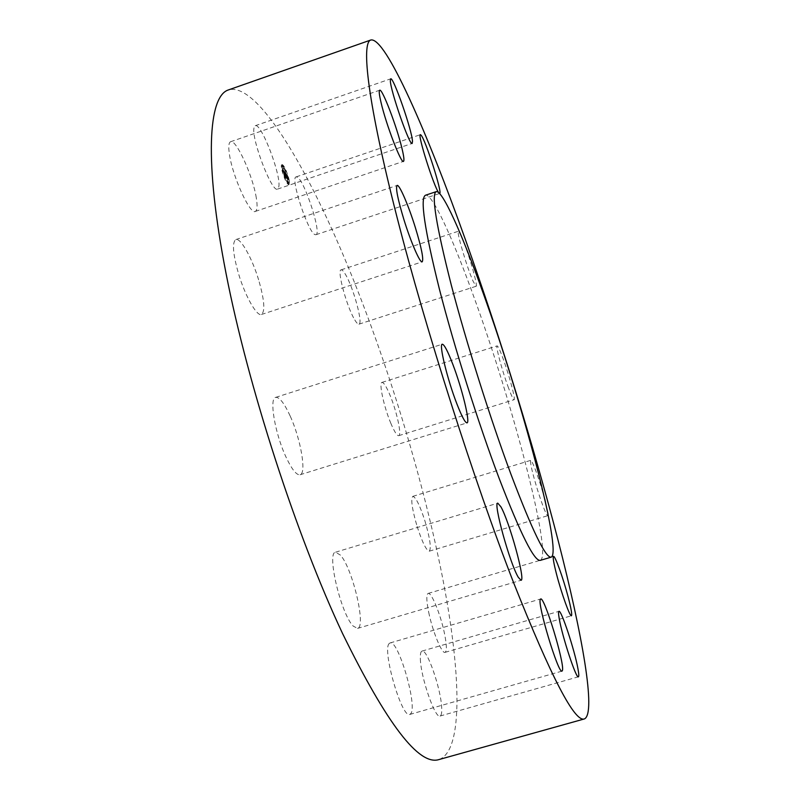<?xml version="1.0" encoding="UTF-8"?>
<svg xmlns="http://www.w3.org/2000/svg" width="800" height="800" viewBox="0 0 800 800"><rect width="100%" height="100%" fill="white"/><g stroke="black" fill="none" stroke-linecap="round" stroke-linejoin="round"><path stroke-width="0.6" stroke-dasharray="4 3" d="M278.79 186.83C281.4 175.37 261.08 122.32 255.24 125.72L254.1 127.54C250.84 137.98 272.04 193.28 277.56 189.1L278.79 186.83M439.08 759.53C464.09 750.36 460.67 669.84 442.26 576.09C423.32 481.06 390.46 372.21 352.75 278.17C310.16 172.06 257.82 81.3 228.38 89.94M540.29 560.37C552.84 555.76 512.44 402.46 473.65 296.3C452.48 237.54 432.15 193.03 425.41 195.26M544.77 499.13L540.93 485.97C535.86 470.08 532.45 461.54 530.73 460.35C529.95 462.52 532.22 472.42 537.55 490.03C542.69 506.1 546.1 514.65 547.76 515.69L547.99 513.98M507.91 386.31C511.14 395.15 513.2 399.62 514.09 399.72C515.77 399.88 509.47 376.23 503.48 359.71C500.21 350.68 498.1 346.07 497.15 345.88C495.42 345.47 501.79 369.54 507.91 386.31M461.07 235.46L458.43 231.23C456.02 230.44 467.12 268.19 473.25 281.55L476.11 286.26C478.05 286.5 470.08 258.1 463.63 241.66M438.71 192.67L439.53 193.46M428.7 612.28C432.52 631.24 441.94 654.17 445.06 652.36C446.99 651.08 446.76 644.61 444.37 632.93C440.5 614.24 431.35 591.85 428.13 593.44C426.23 594.54 426.42 600.82 428.7 612.28M258.61 279.8C252.1 258.13 240.58 237.48 235.82 239.58C231.95 242.48 232.91 254.02 238.68 274.21C245.4 296.57 256.99 316.73 261.47 314.49C265.34 311.32 264.39 299.76 258.61 279.8M417.11 526.45C422.28 542.31 426.33 550.56 429.28 551.19C431.44 548.39 430.01 538.35 424.97 521.07C419.88 505.37 415.82 497.14 412.81 496.36C410.62 498.95 412.05 508.97 417.11 526.45M290.1 415.86C284.22 403.11 279.41 396.95 275.67 397.38C268.97 398.07 274.97 433.66 286.04 457.12C291.88 469.46 296.55 475.34 300.06 474.76C306.79 473.56 300.73 438.88 290.1 415.86M390.71 423C394.34 431.61 397 435.84 398.71 435.68C401.96 435.34 396.83 411.6 390.13 395.5C386.48 386.7 383.75 382.34 381.96 382.42C378.7 382.52 383.85 406.68 390.71 423M340.49 555.16L335.58 552.19C326.43 552.33 340.94 614.02 353.18 626.07L357.53 628.4C366.47 627.27 352.62 568.54 340.49 555.16M354.8 319.94C356.65 323.02 358.04 324.43 358.96 324.17C363.29 323.89 353.48 287.74 345.56 274.59C343.59 271.2 342.11 269.62 341.11 269.87C336.66 269.78 346.89 307.34 354.8 319.94M389.31 643.46C381.66 648.84 401.84 718.96 409.8 714.43L410.86 713.56C417.57 705.37 397.97 638.94 390.09 642.95L389.31 643.46M315.03 234.62L315.92 234.73C321.96 234.17 304.7 180.77 297.29 177.15L296.14 176.89C289.87 177.12 308.13 232.83 315.03 234.62M420.35 658.91C420.69 677.15 435.22 719.18 440.05 716.04C441.43 715.53 441.97 712.64 441.67 707.37C440.87 688.43 426.94 648.41 422.01 651.09C420.72 651.52 420.16 654.13 420.35 658.91M256.29 197.87C252.96 176.07 236.05 138.75 230.58 141.74C228.66 142.58 228.29 146.86 229.47 154.59C232.66 176.81 250.18 214.96 255.29 211.43C257.28 210.49 257.62 205.97 256.29 197.87M288.18 178.48C285.78 170.39 283.61 165.83 281.69 164.79C281.04 165.2 281.19 167.27 282.12 171C284.54 179.15 286.71 183.72 288.62 184.73C289.26 184.31 289.12 182.22 288.18 178.48M287.54 177.7C285.65 171.32 283.94 167.72 282.43 166.91L282.77 171.8C284.67 178.22 286.38 181.82 287.89 182.61L287.54 177.7M285.86 177.47L283.42 170.96L284.29 175.54L285.89 177.54L286.45 177.27L286.02 176.05L286.57 177.33L284.64 172.51L286.01 177.69L287.38 179.37L286.36 177.9L285.87 176.01L286.7 178.16L285.99 176.15L286.57 175.95L287.16 177.13L285.23 172.31L286.6 177.49L287.96 179.17L286.57 175.95M285.87 177.29L285.38 175.96L285.89 177.4L286.49 177.19L285.87 177.29M285.43 176.45L286.01 176.19L285.14 176.15L283.42 170.73L285.13 176.21L286 176.13L284.01 170.76L284.88 175.34L286.45 177.27M287.34 179.07L286.84 177.74L287.41 179.29L287.93 178.87L287.44 177.52L287.93 178.87M286.18 175.57L286.62 177.33L286.18 175.57L286.77 175.37L287.22 177.11L286.77 175.37M285.81 175.47L284.6 172.2L286.07 175.86L285.95 172.95L285.18 172.07L286.4 175.27M287.5 183.28L287.11 182.45L287.5 183.28M288.04 178.32L287.65 177.49L288.04 178.32M288.77 183.18L288.38 182.36L288.77 183.18M283.21 166.74L282.82 165.9L283.21 166.74M285.75 171.53L285.36 170.7L285.75 171.53M282.26 171.17L282.65 172.01L282.26 171.17M284.58 178.05L284.98 178.88L284.58 178.05M281.54 166.3L281.94 167.13L281.54 166.3M285.79 174.58L285.2 174.78L285.81 174.61M285.9 174.69L285.31 174.89M285.79 174.39L285.2 174.59M286.01 174.81L285.4 174.98L286.01 174.81M287.26 177.85L286.65 178.03L287.26 177.85M287.34 177.92L286.71 178.09M286.83 178.1L287.42 177.84L286.82 178.08M287.38 178.01L286.83 178.18M286.82 178.4L287.36 178.18M286.05 177.39L286.64 177.19M286.01 177.69L286.6 177.49M285.61 175.68L286.2 175.48M285.57 175.62L286.15 175.42M285.52 175.55L286.11 175.35M285.48 175.47L286.07 175.27M285.44 175.39L286.03 175.19M285.4 175.31L285.99 175.11M285.36 175.21L285.95 175.01M285.32 175.11L285.91 174.91M285.19 174.73L285.78 174.53M285.29 174.96L285.88 174.76M285.35 175.08L285.94 174.88M285.38 175.14L285.97 174.94M285.41 175.18L285.99 174.98M286.05 175.07L285.46 175.27L286.02 175.03M286.09 175.12L285.5 175.32L286.07 175.1M285.52 175.34L286.11 175.14M285.47 175.15L286.06 174.95M285.45 175.12L286.03 174.92M285.42 175.08L286.01 174.88M285.39 175.04L285.98 174.84M285.37 174.99L285.96 174.79M285.29 174.83L285.87 174.63M285.31 174.82L285.9 174.62M285.33 174.86L285.92 174.66M285.36 174.91L285.94 174.71M285.44 175.04L286.03 174.84M284.99 173.3L285.58 173.1M284.64 172.51L285.23 172.31M285.29 173.32L285.88 173.12M285.26 173.63L285.85 173.43M285.79 175.67L286.37 175.47M286.09 176.04L286.68 175.84M286.14 175.64L286.72 175.44M286.57 177.33L287.16 177.13M286.19 176.39L286.77 176.19M286.39 177.71L286.98 177.51M286.43 177.75L287.01 177.55M286.46 177.8L287.05 177.6M286.54 177.9L287.13 177.7M286.6 177.97L287.18 177.77M286.62 178L287.21 177.8M286.69 178.07L287.28 177.87M286.78 178.13L287.36 177.93M286.7 178.16L287.29 177.96M286.65 178.11L287.24 177.91M286.6 178.05L287.19 177.85M286.5 177.92L287.08 177.72M286.39 177.77L286.97 177.57M285.95 176.11L286.54 175.91M285.87 176.01L286.46 175.81M286.36 177.9L286.95 177.7M286.41 177.95L287 177.75M286.54 178.11L287.13 177.91M286.62 178.2L287.2 178M286.65 178.25L287.24 178.05M286.69 178.29L287.28 178.09M286.72 178.33L287.31 178.13M286.75 178.35L287.34 178.15M286.88 178.29L287.47 178.09M286.88 178.24L287.46 178.04M286.88 178.19L287.46 177.99M287.02 178.41L287.61 178.21M287.05 178.48L287.63 178.28M287.07 178.55L287.65 178.35M287.11 178.66L287.69 178.46M287.14 178.76L287.73 178.56M287.18 178.87L287.77 178.67M287.21 178.93L287.79 178.73M287.23 178.99L287.82 178.79M287.26 179.06L287.84 178.86M287.38 179.37L287.96 179.17M284.74 174.32L284.15 174.52M285.36 175.72L284.75 175.89L285.36 175.72M285.41 175.77L284.8 175.95L285.41 175.77M285.21 175.37L284.62 175.57M285.15 175.28L284.56 175.48M284.98 174.91L284.39 175.12M285.96 176.44L285.36 176.63L285.96 176.44M286.02 176.4L285.43 176.62L286.02 176.4M286.02 176.33L285.43 176.57L286.02 176.33M285.98 175.99L285.39 176.19M284.29 175.54L284.88 175.34M285.89 177.54L286.48 177.34M284.27 175.43L284.86 175.23M284.26 175.33L284.85 175.12M284.25 175.22L284.84 175.02M284.23 175.11L284.82 174.91M284.22 175.01L284.81 174.81M284.2 174.9L284.79 174.7M284.19 174.8L284.78 174.6M284.17 174.7L284.76 174.5M284.21 174.72L284.8 174.52M284.24 174.81L284.83 174.61M284.26 174.9L284.85 174.7M284.29 174.99L284.88 174.78M284.32 175.07L284.91 174.87M284.34 175.14L284.93 174.94M284.37 175.21L284.96 175.01M284.4 175.28L284.99 175.08M284.42 175.34L285.01 175.14M284.45 175.41L285.04 175.2M284.48 175.46L285.07 175.26M284.51 175.52L285.1 175.32M284.53 175.57L285.12 175.37M284.56 175.63L285.15 175.43M284.59 175.68L285.18 175.48M285.25 175.57L284.66 175.77L285.22 175.53M284.69 175.82L285.28 175.62M284.73 175.86L285.32 175.66M284.85 176L285.44 175.8M284.78 175.78L285.37 175.58M284.7 175.69L285.29 175.49M284.67 175.65L285.26 175.45M284.51 175.38L285.1 175.18M284.48 175.34L285.07 175.13M284.46 175.28L285.05 175.08M284.41 175.18L285 174.97L284.42 175.13M284.37 175.05L284.96 174.85M284.34 174.98L284.93 174.78L284.38 175.02M284.29 174.83L284.88 174.63M284.27 174.75L284.86 174.55M284.24 174.66L284.83 174.46M284.21 174.57L284.8 174.37M284.19 174.47L284.78 174.27M284.22 174.51L284.81 174.31M284.24 174.6L284.83 174.4M284.27 174.68L284.86 174.48M284.29 174.75L284.88 174.55M284.31 174.82L284.9 174.62M284.46 175.22L285.05 175.02M284.5 175.31L285.09 175.11M284.53 175.35L285.11 175.15M284.55 175.4L285.14 175.19M284.6 175.47L285.19 175.27M284.65 175.55L285.24 175.35M284.77 175.69L285.36 175.49M283.73 171.66L284.31 171.46M283.42 170.96L284.01 170.76M284.02 171.71L284.61 171.51M283.98 171.96L284.57 171.76M285.13 176.37L285.72 176.17M285.16 176.4L285.75 176.2M285.8 176.27L285.21 176.47L285.77 176.23M285.23 176.5L285.82 176.3M285.26 176.53L285.85 176.33M285.29 176.56L285.88 176.36M285.43 176.49L286.02 176.29M285.4 176.16L285.99 175.96M285.46 176.33L286.05 176.13M285.48 176.41L286.07 176.21M285.51 176.48L286.1 176.28M286.16 176.33L285.97 175.76L285.57 176.53L286.12 176.36M285.56 176.63L286.15 176.43M285.61 176.77L286.2 176.57M286.62 177.33L287.2 177.13M286.63 177.31L287.22 177.11M286.16 175.59L286.75 175.39M286.36 176.89L285.77 177.09M285.46 176.19L286.04 175.99M285.47 176.15L286.06 175.95M285.58 176.49L286.17 176.29M285.64 176.65L286.22 176.45M285.69 176.8L286.28 176.6M285.78 177.06L286.37 176.86M287.41 179.29L287.99 179.09M287.41 179.25L288 179.05M287.34 179.12L287.93 178.92M287.27 178.96L287.86 178.76M287.21 178.79L287.8 178.59M287.15 178.63L287.74 178.43M287.09 178.48L287.68 178.28M286.98 178.18L287.57 177.98M286.93 178.03L287.52 177.83M286.84 177.74L287.43 177.55M286.86 177.72L287.44 177.52M286.9 177.85L287.48 177.65M286.94 177.98L287.53 177.78M286.99 178.12L287.57 177.92M287.04 178.26L287.62 178.07M287.09 178.41L287.68 178.22M287.15 178.57L287.74 178.37M287.21 178.73L287.8 178.53M287.27 178.9L287.86 178.7M285.98 176.15L284.01 170.53L285.98 176.23L285.38 176.47M285.88 176.21L285.31 176.42L285.88 176.21M285.18 176.2L285.72 176.01M285.23 176.26L285.79 176.03L285.2 176.23M285.86 176.11L285.25 176.29L285.86 176.11M285.39 176.32L285.98 176.12M285.27 176.39L285.86 176.19M285.82 176.14L285.23 176.34L285.84 176.16M285.2 176.31L285.79 176.1M284.04 171.99L284.63 171.79M284.05 171.59L284.64 171.39M283.42 170.81L284.01 170.61M283.42 170.73L284.01 170.53M284.1 171.58L284.69 171.38M284.09 172.08L284.67 171.87M285.14 176.15L285.73 175.95M285.3 176.32L285.88 176.12M285.38 176.33L285.96 176.13M286.07 175.86L286.66 175.66M286.08 175.8L286.67 175.6M285.81 175.54L286.39 175.34M285.32 173.65L285.9 173.45M285.32 173.16L285.91 172.96M284.6 172.27L285.18 172.07M284.6 172.2L285.19 172M285.37 173.15L285.95 172.95M285.36 173.74L285.95 173.54M288.76 178.28C289.7 182.03 289.85 184.11 289.2 184.53C287.3 183.52 285.13 178.95 282.71 170.8C281.78 167.07 281.63 165 282.28 164.59C284.2 165.63 286.36 170.19 288.76 178.28M283.36 171.6L283.02 166.71C284.53 167.52 286.23 171.12 288.13 177.5L288.48 182.42C286.97 181.62 285.27 178.02 283.36 171.6M287.72 182.63L288.11 183.46L287.72 182.63M288.26 177.67L288.65 178.49L288.26 177.67M288.99 182.54L289.38 183.36L288.99 182.54M283.43 166.08L283.83 166.91L283.43 166.08M285.97 170.87L286.36 171.7L285.97 170.87M283.22 171.43L282.82 170.59L283.22 171.43M285.54 178.3L285.15 177.46L285.54 178.3M282.5 166.56L282.1 165.72L282.5 166.56M286.57 178.01L287.15 177.81M286.91 178.08L287.5 177.88M286.94 178.17L287.53 177.97M286.97 178.26L287.56 178.06M287.28 179.13L287.87 178.93M287.31 179.21L287.9 179.01M287.34 179.29L287.93 179.09M255.24 125.72L390.68 78.83M277.56 189.1L412.17 143.42M445.06 652.36L571.42 615.77M428.13 593.44L553.51 556.37M235.82 239.58L397.11 185.43M261.47 314.49L422.18 261.84M429.28 551.19L547.76 515.69M412.81 496.36L530.73 460.35M275.67 397.38L442.26 344.22M300.06 474.76L467.02 422.87M398.71 435.68L514.09 399.72M381.96 382.42L497.15 345.88M335.58 552.19L497.78 503.16M357.53 628.4L521.05 580.28M358.96 324.17L476.11 286.26M341.11 269.87L458.43 231.23M409.8 714.43L562.01 671.12M390.09 642.95L540.68 598.98M315.92 234.73L439.64 193.46M296.14 176.89L420.37 134.67M440.05 716.04L578.38 676.81M422.01 651.09L558.95 611.33M230.58 141.74L379.71 90.22M255.29 211.43L403.46 161.37M289.2 184.53L288.62 184.73M282.28 164.59L281.69 164.79M283.02 166.71L282.43 166.91M288.48 182.42L287.89 182.61M287.69 182.25L287.11 182.45M288.11 183.46L287.52 183.66M288.24 177.29L287.65 177.49M288.65 178.49L288.07 178.69M288.97 182.16L288.38 182.36M289.38 183.36L288.8 183.56M283.4 165.7L282.82 165.9M283.83 166.91L283.24 167.11M285.94 170.5L285.36 170.7M286.36 171.7L285.78 171.9M283.24 171.81L282.65 172.01M282.82 170.59L282.23 170.8M285.57 178.68L284.98 178.88M285.15 177.46L284.55 177.67M282.53 166.93L281.94 167.13M282.1 165.72L281.51 165.92"/><path stroke-width="1.2" d="M412.49 141.44C412.2 130.84 393.33 76.52 390.68 78.83L390.33 80.4C390.12 89.91 409.81 146.57 412.17 143.42L412.49 141.44M513.84 583.29C551.3 677.5 574.84 722.7 584.45 718.91C596.37 713.34 582.34 634.79 558.42 541.6C534.02 447.07 500.17 337.36 465.91 241.03C427.23 132.37 385.51 36.6 370.82 40C360.95 42.66 367.93 103.49 396.87 216.63C425.69 329.41 474.36 481.77 513.84 583.29M370.82 40L228.38 89.94C208.48 96.15 203.89 160.11 226.05 273.47C248.1 386.49 296.58 535.92 342.63 633.66C386.97 724.19 419.12 766.14 439.08 759.53L584.45 718.91M483.2 293.22C462.21 234.34 442.34 189.62 436.15 191.67C431.16 194.51 436.2 225.61 451.27 284.97C466.37 342.82 490.54 419.42 511.15 474.77C532.33 530.63 545.66 558.09 551.16 557.16C562.65 552.86 521.61 399.61 483.2 293.22M436.15 191.67L425.41 195.26C419.93 198.26 424.57 229.46 439.33 288.85C454.16 346.71 478.3 423.22 499.16 478.42C520.61 534.13 534.32 561.44 540.29 560.37L551.16 557.16M401.98 148.46C396.93 126.92 382.23 88.24 379.71 90.22C378.79 90.71 379.23 94.78 381.02 102.42C386.05 124.35 401.22 163.96 403.46 161.37C404.4 160.78 403.91 156.48 401.98 148.46M415.45 227.87C408.69 205.92 399.38 184.15 397.11 185.43C395.45 187.61 397.69 198.91 403.83 219.33C410.81 242.01 420.09 263.31 422.18 261.84C423.8 259.38 421.56 248.06 415.45 227.87M452.81 364.3C447.73 351.07 444.21 344.37 442.26 344.22C438.74 343.87 447.31 379.27 456.81 403.68C461.81 416.51 465.22 422.91 467.02 422.87C470.46 422.69 462 388.19 452.81 364.3M500.86 506.75L497.78 503.16C492.88 501.97 509.98 563.97 518.36 577.4L521.05 580.28C525.67 580.43 509.39 521.48 500.86 506.75M540.34 599.36C537.06 603.51 558.45 674.43 562.01 671.12L562.45 670.42C564.79 663.38 544.29 596.2 540.68 598.98L540.34 599.36M559.24 618.68C562.18 636.42 576.29 679.2 578.38 676.81C579.04 676.5 578.89 673.77 577.93 668.62C574.64 650.14 561.17 609.43 558.95 611.33C558.33 611.58 558.43 614.03 559.24 618.68M556.66 574.68C561.56 593.57 570.03 617.09 571.42 615.77C572.25 614.8 571.15 608.5 568.12 596.87C563.24 578.24 554.99 555.29 553.51 556.37C552.67 557.17 553.72 563.27 556.66 574.68M547.99 513.98L544.77 499.13M463.63 241.66L461.07 235.46M439.53 193.46L439.64 193.46C442.81 193.87 425.56 139.78 421.03 135.1L420.37 134.67C417.16 133.81 433.91 186.75 438.71 192.67"/></g></svg>
